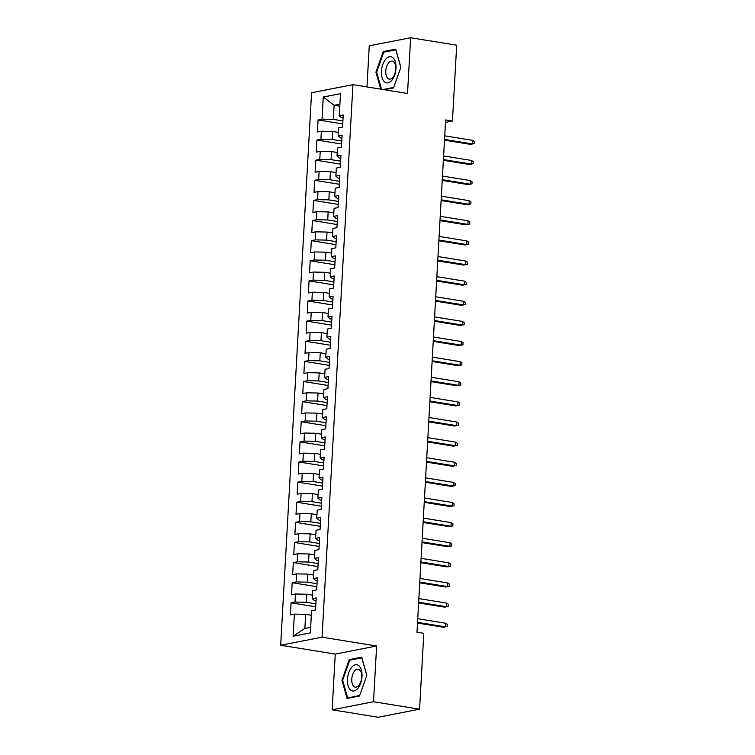 <?xml version="1.0" encoding="UTF-8"?>
<svg xmlns="http://www.w3.org/2000/svg" width="755" height="755" viewBox="0 0 755 755"><rect width="100%" height="100%" fill="white"/><g stroke="black" fill="none" stroke-linecap="round" stroke-linejoin="round"><path stroke-width="1.13" d="M332.143 709.804L373.508 701.735L376.632 645.997L335.258 654.075L332.143 709.804L378.189 717.25L419.563 709.181L423.8 633.322L416.986 632.218L445.62 119.951L452.443 121.045L456.69 45.196L410.635 37.75L369.261 45.819L366.968 86.929M335.258 654.075L280.681 645.251L311.57 92.733L352.934 84.664L322.045 637.182L280.681 645.251M339.788 106.21L334.116 105.294L323.272 97.017L322.036 119.148L318.063 119.922L317.393 131.993L321.356 131.219L320.913 139.269L316.94 140.043L316.269 152.114L320.233 151.34L319.78 159.39L315.816 160.164L315.137 172.234L319.11 171.46L318.657 179.511L314.693 180.285L314.014 192.355L317.987 191.581L317.534 199.631L313.561 200.405L312.891 212.476L316.864 211.702L316.411 219.752L312.438 220.526L311.768 232.597L315.732 231.823L315.288 239.873L311.315 240.647L310.645 252.717L314.608 251.943L314.155 259.994L310.192 260.768L309.512 272.838L313.485 272.064L313.032 280.114L309.069 280.888L308.389 292.959L312.362 292.185L311.909 300.235L307.936 301.009L307.266 313.08L311.239 312.306L310.786 320.356L306.813 321.13L306.143 333.2L310.107 332.426L309.663 340.477L305.69 341.251L305.02 353.321L308.984 352.547L308.54 360.597L304.567 361.371L303.887 373.442L307.861 372.668L307.408 380.718L303.444 381.492L302.764 393.563L306.738 392.789L306.285 400.839L302.321 401.613L301.641 413.683L305.615 412.909L305.162 420.96L301.188 421.734L300.518 433.804L304.482 433.03L304.038 441.08L300.065 441.854L299.395 453.925L303.359 453.151L302.915 461.201L298.942 461.975L298.263 474.046L302.236 473.272L301.783 481.322L297.819 482.096L297.14 494.166L301.113 493.392L300.66 501.443L296.696 502.217L296.017 514.287L299.99 513.513L299.537 521.563L295.564 522.337L294.894 534.408L298.857 533.634L298.414 541.684L294.441 542.458L293.77 554.529L297.734 553.755L297.291 561.805L293.317 562.579L292.638 574.649L296.611 573.875L296.158 581.926L292.194 582.7L291.515 594.77L295.488 593.996L295.035 602.046L291.071 602.82L290.392 614.891L294.365 614.117L305.652 614.353L304.869 628.434L310.654 627.311M323.272 97.017L340.496 93.658L339.25 115.789L341.6 117.761L343.053 117.997M304.869 628.434L293.119 636.257L310.343 632.898L311.579 610.757L315.552 609.983L316.222 597.913L312.259 598.687L312.702 590.637L316.675 589.863L317.355 577.792L313.382 578.566L313.835 570.516L317.798 569.742L318.478 557.671L314.505 558.445L314.958 550.395L318.921 549.621L319.601 537.551L315.628 538.324L316.081 530.274L320.054 529.5L320.724 517.43L316.76 518.204L317.204 510.153L321.177 509.38L321.847 497.309L317.883 498.083L318.327 490.033L322.3 489.259L322.98 477.188L319.006 477.962L319.459 469.912L323.423 469.138L324.103 457.068L320.129 457.841L320.582 449.791L324.546 449.017L325.226 436.947L321.252 437.721L321.705 429.67L325.679 428.897L326.349 416.826L322.376 417.6L322.829 409.55L326.802 408.776L327.472 396.705L323.508 397.479L323.952 389.429L327.925 388.655L328.595 376.585L324.631 377.358L325.084 369.308L329.048 368.534L329.727 356.464L325.754 357.238L326.207 349.188L330.171 348.414L330.85 336.343L326.877 337.117L327.33 329.067L331.303 328.293L331.974 316.222L328 316.996L328.453 308.946L332.426 308.172L333.097 296.102L329.133 296.875L329.576 288.825L333.55 288.051L334.22 275.981L330.256 276.755L330.709 268.704L334.673 267.931L335.352 255.86L331.379 256.634L331.832 248.584L335.796 247.81L336.475 235.739L332.502 236.513L332.955 228.463L336.928 227.689L337.598 215.619L333.625 216.392L334.078 208.342L338.051 207.568L338.721 195.498L334.758 196.272L335.201 188.221L339.174 187.448L339.844 175.377L335.881 176.151L336.334 168.101L340.297 167.327L340.977 155.256L337.004 156.03L337.457 147.98L341.42 147.206L342.1 135.136L338.127 135.909L338.58 127.859L342.553 127.085L343.223 115.015L339.25 115.789M293.119 636.257L294.365 614.117M315.892 603.821L306.332 602.282L306.785 594.232L312.457 595.148M295.035 602.046L306.332 602.282M295.488 593.996L306.785 594.232M317.024 583.7L307.455 582.162L307.908 574.111L313.58 575.027M296.158 581.926L307.455 582.162M296.611 573.875L307.908 574.111M312.259 598.687L314.608 600.669L316.062 600.895M318.148 563.579L308.578 562.041L309.031 553.991L314.703 554.906M297.291 561.805L308.578 562.041M297.734 553.755L309.031 553.991M313.382 578.566L315.732 580.548L317.185 580.774M319.271 543.458L309.71 541.92L310.154 533.87L315.826 534.785M298.414 541.684L309.71 541.92M298.857 533.634L310.154 533.87M314.505 558.445L316.855 560.427L318.308 560.654M320.394 523.338L310.834 521.799L311.277 513.749L316.949 514.665M299.537 521.563L310.834 521.799M299.99 513.513L311.277 513.749M315.628 538.324L317.978 540.306L319.431 540.533M321.517 503.217L311.957 501.679L312.41 493.628L318.082 494.544M300.66 501.443L311.957 501.679M301.113 493.392L312.41 493.628M316.76 518.204L319.101 520.186L320.554 520.412M322.64 483.096L313.08 481.558L313.533 473.508L319.205 474.423M301.783 481.322L313.08 481.558M302.236 473.272L313.533 473.508M317.883 498.083L320.233 500.065L321.687 500.291M323.772 462.975L314.203 461.437L314.656 453.387L320.328 454.302M302.915 461.201L314.203 461.437M303.359 453.151L314.656 453.387M319.006 477.962L321.356 479.944L322.81 480.171M324.895 442.855L315.335 441.316L315.779 433.266L321.451 434.182M304.038 441.08L315.335 441.316M304.482 433.03L315.779 433.266M320.129 457.841L322.479 459.823L323.933 460.05M326.018 422.734L316.458 421.196L316.902 413.145L322.574 414.061M305.162 420.96L316.458 421.196M305.615 412.909L316.902 413.145M321.252 437.721L323.602 439.703L325.056 439.929M327.142 402.613L317.581 401.075L318.034 393.025L323.706 393.94M306.285 400.839L317.581 401.075M306.738 392.789L318.034 393.025M322.376 417.6L324.725 419.582L326.179 419.808M328.265 382.492L318.704 380.954L319.157 372.904L324.829 373.819M307.408 380.718L318.704 380.954M307.861 372.668L319.157 372.904M323.508 397.479L325.858 399.461L327.311 399.688M329.397 362.372L319.827 360.833L320.28 352.783L325.952 353.699M308.54 360.597L319.827 360.833M308.984 352.547L320.28 352.783M324.631 377.358L326.981 379.34L328.434 379.567M330.52 342.251L320.96 340.713L321.404 332.662L327.075 333.578M309.663 340.477L320.96 340.713M310.107 332.426L321.404 332.662M325.754 357.238L328.104 359.22L329.558 359.446M331.643 322.13L322.083 320.592L322.527 312.542L328.198 313.457M310.786 320.356L322.083 320.592M311.239 312.306L322.527 312.542M326.877 337.117L329.227 339.099L330.681 339.325M332.766 302.009L323.206 300.471L323.659 292.421L329.331 293.336M311.909 300.235L323.206 300.471M312.362 292.185L323.659 292.421M328 316.996L330.35 318.978L331.804 319.205M333.889 281.889L324.329 280.35L324.782 272.3L330.454 273.216M313.032 280.114L324.329 280.35M313.485 272.064L324.782 272.3M329.133 296.875L331.483 298.857L332.936 299.084M335.022 261.768L325.452 260.23L325.905 252.179L331.577 253.095M314.155 259.994L325.452 260.23M314.608 251.943L325.905 252.179M330.256 276.755L332.606 278.737L334.059 278.963M336.145 241.647L326.585 240.109L327.028 232.059L332.7 232.974M315.288 239.873L326.585 240.109M315.732 231.823L327.028 232.059M331.379 256.634L333.729 258.616L335.182 258.842M337.268 221.526L327.708 219.988L328.151 211.938L333.823 212.853M316.411 219.752L327.708 219.988M316.864 211.702L328.151 211.938M332.502 236.513L334.852 238.495L336.305 238.722M338.391 201.406L328.831 199.867L329.284 191.817L334.956 192.733M317.534 199.631L328.831 199.867M317.987 191.581L329.284 191.817M333.625 216.392L335.975 218.374L337.428 218.601M339.514 181.285L329.954 179.747L330.407 171.696L336.079 172.612M318.657 179.511L329.954 179.747M319.11 171.46L330.407 171.696M334.758 196.272L337.107 198.244L338.561 198.48M340.647 161.164L331.077 159.626L331.53 151.576L337.202 152.491M319.78 159.39L331.077 159.626M320.233 151.34L331.53 151.576M335.881 176.151L338.231 178.123L339.684 178.359M341.77 141.043L332.209 139.505L332.653 131.455L338.325 132.37M320.913 139.269L332.209 139.505M321.356 131.219L332.653 131.455M337.004 156.03L339.354 158.003L340.807 158.239M342.893 120.923L333.332 119.384L334.116 105.294L339.901 104.171M322.036 119.148L333.332 119.384M338.127 135.909L340.477 137.882L341.93 138.118M373.508 701.735L419.563 709.181M352.934 84.664L407.521 93.488L410.635 37.75M376.632 645.997L322.045 637.182M445.488 122.404L452.443 121.045M311.334 615.268L305.652 614.353M384.37 89.741L393.525 87.957L400.848 67.327L395.705 49.122L383.238 51.548L375.924 72.187L380.718 89.156M361.702 657.171L349.244 659.606L341.93 680.236L347.073 698.432L359.531 696.006L366.845 675.376L361.702 657.171M318.063 119.922L342.723 123.914M316.94 140.043L341.6 144.035M315.816 160.164L340.477 164.156M314.693 180.285L339.354 184.277M313.561 200.405L338.231 204.397M312.438 220.526L337.098 224.518M311.315 240.647L335.975 244.639M310.192 260.768L334.852 264.76M309.069 280.888L333.729 284.88M307.936 301.009L332.606 305.001M306.813 321.13L331.473 325.122M305.69 341.251L330.35 345.243M304.567 361.371L329.227 365.363M303.444 381.492L328.104 385.484M302.321 401.613L326.981 405.605M301.188 421.734L325.849 425.726M300.065 441.854L324.725 445.846M298.942 461.975L323.602 465.967M297.819 482.096L322.479 486.088M296.696 502.217L321.356 506.209M295.564 522.337L320.224 526.329M294.441 542.458L319.101 546.45M293.317 562.579L317.978 566.571M292.194 582.7L316.855 586.692M291.071 602.82L315.732 606.812M376.698 72.31L375.924 72.187M385.258 51.878L383.238 51.548M351.264 659.927L349.244 659.606M342.704 680.359L341.93 680.236M444.497 140.166L470.384 144.347L472.394 143.95L444.535 139.448M472.602 140.336L474.319 141.581L474.206 143.592L472.394 143.95L472.602 140.336L444.733 135.824M443.364 160.286L469.261 164.467L471.271 164.071L443.411 159.569M471.469 160.456L473.196 161.702L473.083 163.712L471.271 164.071L471.469 160.456L443.61 155.945M442.241 180.407L468.138 184.588L470.148 184.192L442.279 179.69M470.346 180.577L472.073 181.823L471.96 183.833L470.148 184.192L470.346 180.577L442.487 176.066M391.732 80.426A13.279 7.078 -80.8 0 0 395.384 62.042A13.279 7.078 -80.8 0 0 385.73 59.192A13.279 7.078 -80.8 0 0 382.068 77.576A13.279 7.078 -80.8 0 0 391.732 80.426M392.798 77.406A9.088 4.851 -80.8 0 0 395.733 67.705A9.088 4.851 -80.8 0 0 392.194 61.164A9.088 4.851 -80.8 0 0 388.693 62.863A9.088 4.851 -80.8 0 0 385.758 72.565A9.088 4.851 -80.8 0 0 389.297 79.105A9.088 4.851 -80.8 0 0 392.798 77.406M381.492 89.279L376.651 72.159L383.738 52.17L395.818 49.821L400.801 67.45M393.714 87.448L383.03 89.524M357.728 688.475A13.279 7.078 -80.8 0 0 361.39 670.091A13.279 7.078 -80.8 0 0 351.726 667.241A13.279 7.078 -80.8 0 0 348.074 685.625A13.279 7.078 -80.8 0 0 357.728 688.475M358.804 685.455A9.088 4.851 -80.8 0 0 361.739 675.753A9.088 4.851 -80.8 0 0 358.2 669.213A9.088 4.851 -80.8 0 0 354.699 670.912A9.088 4.851 -80.8 0 0 351.764 680.614A9.088 4.851 -80.8 0 0 355.303 687.154A9.088 4.851 -80.8 0 0 358.804 685.455M359.72 695.497L347.64 697.846L342.657 680.217L349.744 660.219L361.815 657.869L366.807 675.498M348.98 698.064L347.64 697.846M441.118 200.528L467.005 204.709L469.025 204.312L441.156 199.811M469.223 200.698L470.95 201.944L470.837 203.954L469.025 204.312L469.223 200.698L441.364 196.187M439.995 220.649L465.882 224.83L467.892 224.433L440.033 219.931M468.1 220.819L469.827 222.064L469.714 224.075L467.892 224.433L468.1 220.819L440.231 216.307M438.872 240.769L464.759 244.95L466.769 244.554L438.91 240.052M466.977 240.939L468.695 242.185L468.591 244.195L466.769 244.554L466.977 240.939L439.108 236.428M437.74 260.89L463.636 265.071L465.646 264.675L437.787 260.173M465.844 261.06L467.572 262.306L467.458 264.316L465.646 264.675L465.844 261.06L437.985 256.549M436.616 281.011L462.513 285.192L464.523 284.795L436.654 280.294M464.721 281.181L466.448 282.427L466.335 284.437L464.523 284.795L464.721 281.181L436.862 276.67M435.493 301.132L461.38 305.313L463.4 304.916L435.531 300.414M463.598 301.302L465.325 302.547L465.212 304.558L463.4 304.916L463.598 301.302L435.739 296.791M434.37 321.252L460.257 325.433L462.268 325.037L434.408 320.535M462.475 321.422L464.202 322.668L464.089 324.678L462.268 325.037L462.475 321.422L434.606 316.911M433.247 341.373L459.134 345.554L461.145 345.158L433.285 340.656M461.352 341.543L463.07 342.789L462.966 344.799L461.145 345.158L461.352 341.543L433.483 337.032M432.115 361.494L458.011 365.675L460.022 365.278L432.162 360.777M460.22 361.664L461.947 362.91L461.834 364.92L460.022 365.278L460.22 361.664L432.36 357.153M430.992 381.615L456.888 385.796L458.898 385.399L431.03 380.898M459.097 381.785L460.824 383.03L460.71 385.041L458.898 385.399L459.097 381.785L431.237 377.273M429.869 401.736L455.756 405.916L457.775 405.52L429.906 401.018M457.974 401.905L459.701 403.151L459.587 405.161L457.775 405.52L457.974 401.905L430.114 397.394M428.746 421.856L454.633 426.037L456.643 425.641L428.783 421.139M456.85 422.026L458.578 423.272L458.464 425.282L456.643 425.641L456.85 422.026L428.982 417.515M427.623 441.977L453.51 446.158L455.52 445.761L427.66 441.26M455.727 442.147L457.445 443.393L457.341 445.403L455.52 445.761L455.727 442.147L427.858 437.636M426.49 462.098L452.387 466.279L454.397 465.882L426.537 461.38M454.595 462.268L456.322 463.513L456.209 465.524L454.397 465.882L454.595 462.268L426.735 457.757M425.367 482.218L451.264 486.399L453.274 486.003L425.405 481.501M453.472 482.388L455.199 483.634L455.086 485.644L453.274 486.003L453.472 482.388L425.612 477.877M424.244 502.339L450.131 506.52L452.151 506.124L424.282 501.622M452.349 502.509L454.076 503.755L453.963 505.765L452.151 506.124L452.349 502.509L424.489 497.998M423.121 522.46L449.008 526.641L451.018 526.244L423.159 521.743M451.226 522.63L452.953 523.876L452.84 525.886L451.018 526.244L451.226 522.63L423.357 518.119M421.998 542.581L447.885 546.762L449.895 546.365L422.036 541.863M450.103 542.751L451.82 543.996L451.716 546.007L449.895 546.365L450.103 542.751L422.234 538.24M420.865 562.702L446.762 566.882L448.772 566.486L420.912 561.984M448.97 562.871L450.697 564.117L450.584 566.127L448.772 566.486L448.97 562.871L421.111 558.36M419.742 582.822L445.639 587.003L447.649 586.607L419.78 582.105M447.847 582.992L449.574 584.238L449.461 586.248L447.649 586.607L447.847 582.992L419.988 578.481M418.619 602.943L444.506 607.124L446.526 606.727L418.657 602.226M446.724 603.113L448.451 604.359L448.338 606.369L446.526 606.727L446.724 603.113L418.865 598.602M417.496 623.064L443.383 627.245L445.393 626.848L417.534 622.346M445.601 623.234L447.328 624.479L447.215 626.49L445.393 626.848L445.601 623.234L417.732 618.722"/></g></svg>
